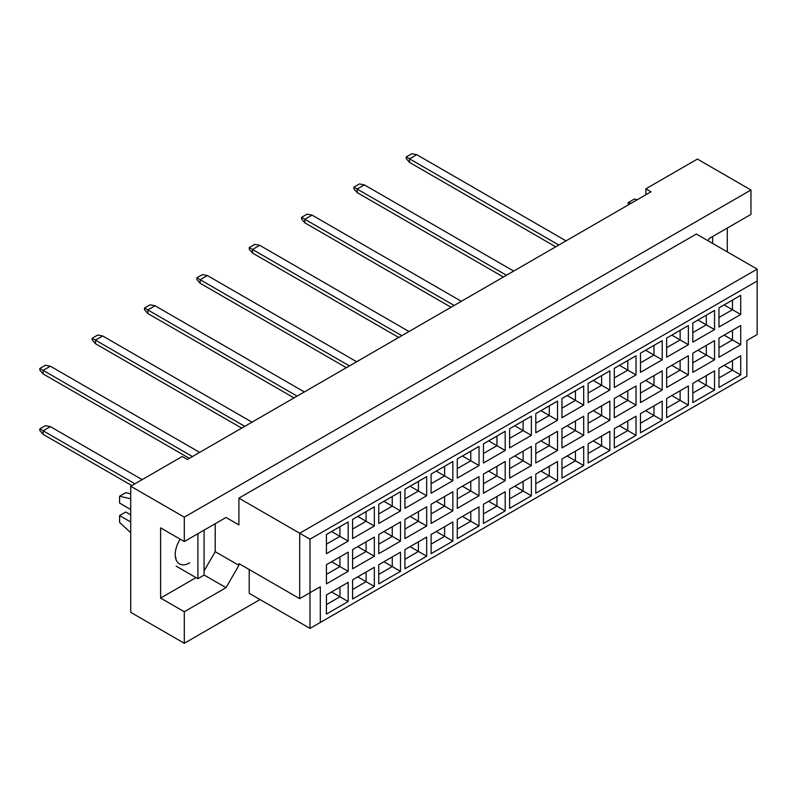 <?xml version="1.0" encoding="UTF-8"?>
<svg xmlns="http://www.w3.org/2000/svg" width="797" height="797" viewBox="0 0 797 797"><rect width="100%" height="100%" fill="white"/><g stroke="black" fill="none" stroke-linecap="round" stroke-linejoin="round"><path stroke-width="1.2" d="M707.955 240.714L709.24 238.482L750.963 214.393L750.963 190.005L697.395 159.071L645.879 188.819L651.029 191.788L187.395 459.47L182.234 456.492L130.728 486.24L130.728 612.345L184.296 643.279L260.031 599.553M184.296 541.562L160.605 527.873L160.605 598.069L184.296 611.747L226.029 587.658L238.901 565.352L238.901 563.569L299.692 598.667L299.692 533.233L757.15 269.117L696.359 234.029L238.901 498.135L238.901 524.904L226.029 517.472L184.296 541.562L184.296 517.173L750.963 190.005M130.728 486.24L184.296 517.173M184.296 611.747L184.296 643.279M727.272 251.872L727.272 228.081M645.879 188.819L645.879 194.767M299.692 598.667L320.304 586.771L320.304 622.457L746.849 376.194L746.849 340.498L757.15 334.551L757.15 281.022L309.993 539.18L309.993 628.405L249.212 593.307L249.212 569.516M238.901 498.135L309.993 539.18M226.029 517.472L238.901 524.904M204.082 570.941L215.21 551.673L215.21 523.709M215.21 551.673L238.901 565.352M326.431 534.508L348.169 521.955L348.169 541.113L326.431 553.666L326.431 534.508M326.431 564.724L348.169 552.182L348.169 571.329L326.431 583.882L326.431 564.724M326.431 594.951L348.169 582.398L348.169 601.546L326.431 614.098L326.431 594.951M352.603 519.405L374.341 506.852L374.341 526L352.603 538.553L352.603 519.405M352.603 549.621L374.341 537.068L374.341 556.226L352.603 568.769L352.603 549.621M352.603 579.837L374.341 567.285L374.341 586.443L352.603 598.995L352.603 579.837M378.774 504.292L400.512 491.739L400.512 510.897L378.774 523.45L378.774 504.292M378.774 534.508L400.512 521.955L400.512 541.113L378.774 553.666L378.774 534.508M378.774 564.724L400.512 552.182L400.512 571.329L378.774 583.882L378.774 564.724M404.936 489.179L426.674 476.636L426.674 495.784L404.936 508.337L404.936 489.179M404.936 519.405L426.674 506.852L426.674 526L404.936 538.553L404.936 519.405M404.936 549.621L426.674 537.068L426.674 556.226L404.936 568.769L404.936 549.621M431.107 474.076L452.845 461.523L452.845 480.681L431.107 493.223L431.107 474.076M431.107 504.292L452.845 491.739L452.845 510.897L431.107 523.45L431.107 504.292M431.107 534.508L452.845 521.955L452.845 541.113L431.107 553.666L431.107 534.508M457.279 458.962L479.017 446.41L479.017 465.568L457.279 478.12L457.279 458.962M457.279 489.179L479.017 476.636L479.017 495.784L457.279 508.337L457.279 489.179M457.279 519.405L479.017 506.852L479.017 526L457.279 538.553L457.279 519.405M483.45 443.859L505.188 431.307L505.188 450.454L483.45 463.007L483.45 443.859M483.45 474.076L505.188 461.523L505.188 480.681L483.45 493.233L483.45 474.076M483.45 504.292L505.188 491.739L505.188 510.897L483.45 523.45L483.45 504.292M509.622 428.746L531.36 416.193L531.36 435.351L509.622 447.904L509.622 428.746M509.622 458.962L531.36 446.41L531.36 465.568L509.622 478.12L509.622 458.962M509.622 489.189L531.36 476.636L531.36 495.784L509.622 508.337L509.622 489.189M535.793 413.633L557.531 401.09L557.531 420.238L535.793 432.791L535.793 413.633M535.793 443.859L557.531 431.307L557.531 450.454L535.793 463.007L535.793 443.859M535.793 474.076L557.531 461.523L557.531 480.681L535.793 493.233L535.793 474.076M561.955 398.53L583.693 385.977L583.693 405.135L561.955 417.688L561.955 398.53M561.955 428.746L583.693 416.193L583.693 435.351L561.955 447.904L561.955 428.746M561.955 458.962L583.693 446.41L583.693 465.568L561.955 478.12L561.955 458.962M588.126 383.417L609.864 370.864L609.864 390.022L588.126 402.575L588.126 383.417M588.126 413.643L609.864 401.09L609.864 420.238L588.126 432.791L588.126 413.643M588.126 443.859L609.864 431.307L609.864 450.464L588.126 463.007L588.126 443.859M614.298 368.314L636.036 355.761L636.036 374.919L614.298 387.462L614.298 368.314M614.298 398.53L636.036 385.977L636.036 405.135L614.298 417.688L614.298 398.53M614.298 428.746L636.036 416.193L636.036 435.351L614.298 447.904L614.298 428.746M640.469 353.201L662.207 340.648L662.207 359.806L640.469 372.358L640.469 353.201M640.469 383.417L662.207 370.874L662.207 390.022L640.469 402.575L640.469 383.417M640.469 413.643L662.207 401.09L662.207 420.238L640.469 432.791L640.469 413.643M666.641 338.097L688.379 325.545L688.379 344.693L666.641 357.245L666.641 338.097M666.641 368.314L688.379 355.761L688.379 374.919L666.641 387.462L666.641 368.314M666.641 398.53L688.379 385.977L688.379 405.135L666.641 417.688L666.641 398.53M692.812 322.984L714.55 310.432L714.55 329.589L692.812 342.142L692.812 322.984M692.812 353.201L714.55 340.648L714.55 359.806L692.812 372.358L692.812 353.201M692.812 383.417L714.55 370.874L714.55 390.022L692.812 402.575L692.812 383.417M718.974 307.871L740.712 295.328L740.712 314.476L718.974 327.029L718.974 307.871M718.974 338.097L740.712 325.545L740.712 344.693L718.974 357.245L718.974 338.097M718.974 368.314L740.712 355.761L740.712 374.919L718.974 387.462L718.974 368.314M204.082 574.986L226.029 587.658M160.605 598.069L196.042 577.606M180.152 539.161A20.403 11.776 120 0 0 179.455 563.868A20.403 11.776 120 0 0 189.656 562.851M724.124 365.335L732.473 370.157L732.473 360.523L740.712 355.761M718.974 377.947L732.473 370.157L740.712 374.919M724.124 335.119L732.473 339.94L732.473 330.297L740.712 325.545M718.974 347.731L732.473 339.94L740.712 344.693M724.124 304.902L732.473 309.714L732.473 300.08L740.712 295.328M718.974 317.515L732.473 309.714L740.712 314.476M697.963 380.448L706.301 385.27L706.301 375.626L714.55 370.874M692.812 393.06L706.301 385.27L714.55 390.022M697.963 350.232L706.301 355.044L706.301 345.41L714.55 340.648M692.812 362.834L706.301 355.044L714.55 359.806M697.963 320.005L706.301 324.827L706.301 315.194L714.55 310.432M692.812 332.618L706.301 324.827L714.55 329.589M671.791 395.551L680.13 400.373L680.13 390.739L688.379 385.977M666.641 408.164L680.13 400.373L688.379 405.135M671.791 365.335L680.13 370.157L680.13 360.523L688.379 355.761M666.641 377.947L680.13 370.157L688.379 374.919M671.791 335.119L680.13 339.94L680.13 330.297L688.379 325.545M666.641 347.731L680.13 339.94L688.379 344.693M645.62 410.664L653.968 415.486L653.968 405.842L662.207 401.09M640.469 423.277L653.968 415.486L662.207 420.238M645.62 380.448L653.968 385.26L653.968 375.626L662.207 370.874M640.469 393.06L653.968 385.26L662.207 390.022M645.62 350.232L653.968 355.044L653.968 345.41L662.207 340.648M640.469 362.834L653.968 355.044L662.207 359.806M619.448 425.777L627.797 430.589L627.797 420.955L636.036 416.193M614.298 438.38L627.797 430.589L636.036 435.351M619.448 395.551L627.797 400.373L627.797 390.739L636.036 385.977M614.298 408.164L627.797 400.373L636.036 405.135M619.448 365.335L627.797 370.157L627.797 360.523L636.036 355.761M614.298 377.947L627.797 370.157L636.036 374.919M593.277 440.88L601.625 445.702L601.625 436.069L609.864 431.307M588.126 453.493L601.625 445.702L609.864 450.464M593.277 410.664L601.625 415.486L601.625 405.842L609.864 401.09M588.126 423.277L601.625 415.486L609.864 420.238M593.277 380.448L601.625 385.26L601.625 375.626L609.864 370.864M588.126 393.06L601.625 385.26L609.864 390.022M567.105 455.994L575.454 460.805L575.454 451.172L583.693 446.41M561.955 468.606L575.454 460.805L583.693 465.568M567.105 425.777L575.454 430.589L575.454 420.955L583.693 416.193M561.955 438.38L575.454 430.589L583.693 435.351M567.105 395.551L575.454 400.373L575.454 390.739L583.693 385.977M561.955 408.164L575.454 400.373L583.693 405.135M540.944 471.097L549.282 475.919L549.282 466.285L557.531 461.523M535.793 483.709L549.282 475.919L557.531 480.681M540.944 440.88L549.282 445.702L549.282 436.069L557.531 431.307M535.793 453.493L549.282 445.702L557.531 450.454M540.944 410.664L549.282 415.486L549.282 405.842L557.531 401.09M535.793 423.277L549.282 415.486L557.531 420.238M514.772 486.21L523.111 491.032L523.111 481.388L531.36 476.636M509.622 498.822L523.111 491.032L531.36 495.784M514.772 455.994L523.111 460.805L523.111 451.172L531.36 446.41M509.622 468.606L523.111 460.805L531.36 465.568M514.772 425.777L523.111 430.589L523.111 420.955L531.36 416.193M509.622 438.38L523.111 430.589L531.36 435.351M488.601 501.323L496.949 506.135L496.949 496.501L505.188 491.739M483.45 513.926L496.949 506.135L505.188 510.897M488.601 471.097L496.949 475.919L496.949 466.285L505.188 461.523M483.45 483.709L496.949 475.919L505.188 480.681M488.601 440.88L496.949 445.702L496.949 436.059L505.188 431.307M483.45 453.493L496.949 445.702L505.188 450.454M462.429 516.426L470.778 521.248L470.778 511.614L479.017 506.852M457.279 529.039L470.778 521.248L479.017 526M462.429 486.21L470.778 491.032L470.778 481.388L479.017 476.636M457.279 498.822L470.778 491.032L479.017 495.784M462.429 455.994L470.778 460.805L470.778 451.172L479.017 446.41M457.279 468.606L470.778 460.805L479.017 465.568M436.258 531.539L444.606 536.351L444.606 526.717L452.845 521.955M431.107 544.152L444.606 536.351L452.845 541.113M436.258 501.323L444.606 506.135L444.606 496.501L452.845 491.739M431.107 513.926L444.606 506.135L452.845 510.897M436.258 471.097L444.606 475.919L444.606 466.285L452.845 461.523M431.107 483.709L444.606 475.919L452.845 480.681M410.086 546.642L418.435 551.464L418.435 541.83L426.674 537.068M404.936 559.255L418.435 551.464L426.674 556.226M410.086 516.426L418.435 521.248L418.435 511.604L426.674 506.852M404.936 529.039L418.435 521.248L426.674 526M410.086 486.21L418.435 491.032L418.435 481.388L426.674 476.636M404.936 498.822L418.435 491.032L426.674 495.784M383.925 561.755L392.263 566.577L392.263 556.934L400.512 552.182M378.774 574.368L392.263 566.577L400.512 571.329M383.925 531.539L392.263 536.351L392.263 526.717L400.512 521.955M378.774 544.152L392.263 536.351L400.512 541.113M383.925 501.313L392.263 506.135L392.263 496.501L400.512 491.739M378.774 513.926L392.263 506.135L400.512 510.897M357.753 576.869L366.092 581.68L366.092 572.047L374.341 567.285M352.603 589.471L366.092 581.68L374.341 586.443M357.753 546.642L366.092 551.464L366.092 541.83L374.341 537.068M352.603 559.255L366.092 551.464L374.341 556.226M357.753 516.426L366.092 521.248L366.092 511.604L374.341 506.852M352.603 529.039L366.092 521.248L374.341 526M331.582 591.972L339.93 596.794L339.93 587.15L348.169 582.398M326.431 604.584L339.93 596.794L348.169 601.546M331.582 561.755L339.93 566.577L339.93 556.934L348.169 552.182M326.431 574.368L339.93 566.577L348.169 571.329M331.582 531.539L339.93 536.351L339.93 526.717L348.169 521.955M326.431 544.142L339.93 536.351L348.169 541.113M309.993 628.405L320.304 622.457M757.15 281.022L757.15 269.117M309.993 592.719L320.304 586.771M558.817 245.028L409.528 158.842L409.528 162.409L555.728 246.811M409.528 162.409L406.231 158.603L406.231 156.929L411.79 153.721L416.741 154.678L566.029 240.863M416.741 154.678L409.528 158.842L406.231 156.929M409.528 222.841L503.385 277.037L357.186 192.625L357.186 189.058L353.888 187.156L359.447 183.938L364.398 184.894L513.686 271.08M506.474 275.244L357.186 189.058L364.398 184.894M357.186 192.625L353.888 188.819L353.888 187.156M454.141 305.47L304.843 219.275L304.843 222.841L451.042 307.253L357.186 253.057M304.843 222.841L301.545 219.036L301.545 217.372L307.114 214.154L312.055 215.11L461.343 301.306M312.055 215.11L304.843 219.275L301.545 217.372M401.798 335.686L252.51 249.491L252.51 253.057L398.709 337.47L304.843 283.284M252.51 253.057L249.212 249.252L249.212 247.588L254.771 244.38L259.722 245.327L409.01 331.522M259.722 245.327L252.51 249.491L249.212 247.588M349.455 365.903L200.167 279.707L200.167 283.274L346.366 367.686L252.51 313.5M200.167 283.274L196.869 279.468L196.869 277.804L202.428 274.596L207.379 275.543L356.667 361.738M207.379 275.543L200.167 279.707L196.869 277.804M200.167 343.716L294.023 397.902L147.824 313.5L147.824 309.923L144.526 308.021L150.095 304.813L155.036 305.759L304.334 391.955M712.638 236.52L712.638 243.424M628.156 204.998L628.156 202.617L634.342 199.051L637.281 199.728M628.156 202.617L631.094 203.295M197.895 533.711L197.895 578.682L204.082 575.105L204.082 530.135M197.895 578.682L176.157 566.129M130.728 509.502L119.6 503.076L119.6 496.232L125.777 492.666L130.728 493.801M119.6 496.232L130.728 498.802M130.728 532.685L119.6 522.404L119.6 515.569L125.777 511.993L130.728 514.852M119.6 515.569L130.728 521.985M176.157 558.039L175.519 557.671M297.122 396.119L147.824 309.923L155.036 305.759M147.824 313.5L144.526 309.694L144.526 308.021M244.779 426.335L95.491 340.15L95.491 343.716L241.69 428.119L147.824 373.932M95.491 343.716L92.193 339.911L92.193 338.237L97.752 335.029L102.703 335.985L251.991 422.171M102.703 335.985L95.491 340.15L92.193 338.237M192.436 456.551L43.148 370.366L43.148 373.932L189.347 458.345L95.491 404.149M43.148 373.932L39.85 370.127L39.85 368.463L45.409 365.245L50.36 366.202L199.649 452.387M50.36 366.202L43.148 370.366L39.85 368.463M134.942 483.799L43.148 430.798L43.148 434.365L131.854 485.582M43.148 434.365L39.85 430.559L39.85 428.896L45.409 425.688L50.36 426.634L142.155 479.635M50.36 426.634L43.148 430.798L39.85 428.896"/></g></svg>
